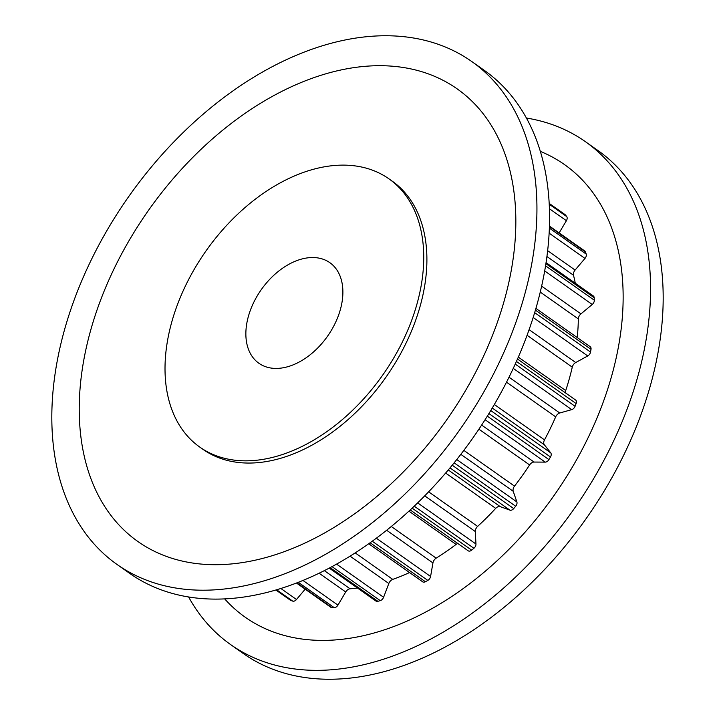 <?xml version="1.0" encoding="UTF-8"?>
<svg xmlns="http://www.w3.org/2000/svg" width="715" height="715" viewBox="0 0 715 715"><rect width="100%" height="100%" fill="white"/><g stroke="black" fill="none" stroke-linecap="round" stroke-linejoin="round"><path stroke-width="1.07" d="M312.714 257.534A61.544 40.496 125.2 0 1 329.847 262.682A61.544 40.496 125.2 0 1 334.307 324.985A61.544 40.496 125.2 0 1 276.044 368.422A61.544 40.496 125.2 0 1 258.901 363.274A61.544 40.496 125.2 0 1 254.442 300.97A61.544 40.496 125.2 0 1 312.714 257.534M343.272 165.12A164.119 107.983 125.2 0 1 388.969 178.857A164.119 107.983 125.2 0 1 400.865 344.988A164.119 107.983 125.2 0 1 245.477 460.835A164.119 107.983 125.2 0 1 199.78 447.09A164.119 107.983 125.2 0 1 187.893 280.968A164.119 107.983 125.2 0 1 343.272 165.12M199.78 447.09L202.935 449.324A164.119 107.983 -54.8 0 0 248.632 463.061A164.119 107.983 -54.8 0 0 404.02 347.213A164.119 107.983 -54.8 0 0 392.133 181.083L388.969 178.857M386.064 35.75A307.727 202.47 125.2 0 1 471.748 61.508A307.727 202.47 125.2 0 1 494.038 372.998A307.727 202.47 125.2 0 1 202.694 590.206A307.727 202.47 125.2 0 1 117.01 564.448A307.727 202.47 125.2 0 1 94.72 252.958A307.727 202.47 125.2 0 1 386.064 35.75M471.748 61.508L484.368 70.41A307.727 202.47 125.2 0 1 506.658 381.908A307.727 202.47 125.2 0 1 215.313 599.107A307.727 202.47 125.2 0 1 129.63 573.35L117.01 564.448M215.018 564.707A276.955 182.227 125.2 0 1 95.426 314.707A276.955 182.227 125.2 0 1 380.049 65.7A276.955 182.227 125.2 0 1 499.642 315.699A276.955 182.227 125.2 0 1 215.018 564.707M188.599 596.971A307.727 202.47 -54.8 0 0 230.632 644.59L243.252 653.492A307.727 202.47 -54.8 0 0 328.936 679.25A307.727 202.47 -54.8 0 0 620.28 462.042A307.727 202.47 -54.8 0 0 597.99 150.552L585.371 141.65A307.727 202.47 -54.8 0 0 526.401 118.029M230.632 644.59A307.727 202.47 -54.8 0 0 316.316 670.348A307.727 202.47 -54.8 0 0 607.661 453.14A307.727 202.47 -54.8 0 0 585.371 141.65M224.68 598.893A276.955 182.227 -54.8 0 0 322.331 640.399A276.955 182.227 -54.8 0 0 593.352 426.435A276.955 182.227 -54.8 0 0 540.326 151.374M357.464 588.025A220.131 144.832 125.2 0 1 350.082 588.794A5.13 3.378 -54.8 0 0 345.711 591.975L337.945 605.122A4.102 2.699 125.2 0 1 334.262 607.678A240.642 158.328 125.2 0 1 333.145 607.687A240.642 158.328 125.2 0 1 332.028 607.678A4.102 2.699 125.2 0 1 330.911 607.33L296.466 583.038M305.171 589.178L296.493 599.501A4.102 2.699 125.2 0 1 292.694 601.109A240.642 158.328 125.2 0 1 290.764 600.421A4.102 2.699 125.2 0 1 290.344 600.198L275.892 590M409.543 572.554A220.131 144.832 125.2 0 1 392.75 579.391A5.13 3.378 -54.8 0 0 388.826 583.503L383.598 597.284A4.102 2.699 125.2 0 1 380.264 600.636A240.642 158.328 125.2 0 1 377.878 601.315A4.102 2.699 125.2 0 1 375.974 601.083L329.231 568.112M457.832 543.507A5.13 3.378 -54.8 0 0 456.09 544.41A220.131 144.832 125.2 0 1 436.177 558.147A5.13 3.378 -54.8 0 0 432.941 562.92L430.591 576.478A4.102 2.699 125.2 0 1 427.811 580.41A240.642 158.328 125.2 0 1 425.416 581.733A4.102 2.699 125.2 0 1 422.699 581.831L368.726 543.758M575.566 399.989L517.49 359.028L575.432 399.908A4.102 2.699 125.2 0 1 575.566 399.989A4.102 2.699 125.2 0 1 576.12 403.555A240.642 158.328 125.2 0 1 575.075 406.308A4.102 2.699 125.2 0 1 571.723 409.632L559.756 412.993A5.13 3.378 -54.8 0 0 555.68 416.863A220.131 144.832 125.2 0 1 544.508 439.877A5.13 3.378 -54.8 0 0 544.329 444.757L550.738 452.863A4.102 2.699 125.2 0 1 550.478 456.983A240.642 158.328 125.2 0 1 548.923 459.602A4.102 2.699 125.2 0 1 545.232 462.122L534.06 462.051A5.13 3.378 -54.8 0 0 529.609 464.947A220.131 144.832 125.2 0 1 514.514 486.128A5.13 3.378 -54.8 0 0 513.218 491.294L516.874 501.93A4.102 2.699 125.2 0 1 515.676 506.256A240.642 158.328 125.2 0 1 513.71 508.579A4.102 2.699 125.2 0 1 509.92 510.144L500.241 506.64A5.13 3.378 -54.8 0 0 495.701 508.365A220.131 144.832 125.2 0 1 477.629 526.392A5.13 3.378 -54.8 0 0 475.287 531.522L475.967 544.017A4.102 2.699 125.2 0 1 473.911 548.28A240.642 158.328 125.2 0 1 471.668 550.157A4.102 2.699 125.2 0 1 468.164 550.791A4.102 2.699 125.2 0 1 468.003 550.675M535.91 308.406L590.197 346.695A4.102 2.699 125.2 0 1 591.01 349.34A240.642 158.328 125.2 0 1 590.536 352.048A4.102 2.699 125.2 0 1 587.73 355.954L575.718 362.541A5.13 3.378 -54.8 0 0 572.268 367.161A220.131 144.832 125.2 0 1 565.726 390.551A5.13 3.378 -54.8 0 0 565.467 392.866M546.054 262.62L593.334 295.965A4.102 2.699 125.2 0 1 594.201 297.735A240.642 158.328 125.2 0 1 594.326 300.22A4.102 2.699 125.2 0 1 592.243 304.474L580.946 313.876A5.13 3.378 -54.8 0 0 578.337 318.944A220.131 144.832 125.2 0 1 577.237 337.552M549.433 226.065L584.772 250.992A4.102 2.699 125.2 0 1 585.487 251.975A240.642 158.328 125.2 0 1 586.211 254.102A4.102 2.699 125.2 0 1 584.977 258.428L575.101 270.056A5.13 3.378 -54.8 0 0 573.501 275.248A220.131 144.832 125.2 0 1 575.289 283.238M549.183 203.4L565.056 214.598A4.102 2.699 125.2 0 1 565.431 214.947A240.642 158.328 125.2 0 1 566.7 216.573A4.102 2.699 125.2 0 1 566.405 220.703L559.121 232.893M298.307 582.323L334.262 607.678M275.963 589.982L290.764 600.421M276.642 589.786L292.694 601.109M296.877 582.877L332.028 607.678M280.879 588.49L296.493 599.501M330.124 567.639L377.878 601.315M324.342 570.633L350.082 588.794M319.113 573.216L345.711 591.975M302.963 580.446L337.945 605.122M332.028 566.62L380.264 600.636M370.147 542.748L425.416 581.733M355.203 552.901L392.75 579.391M350.064 556.154L388.826 583.503M336.577 564.117L383.598 597.284M372.256 541.228L427.811 580.41M412.135 508.168L471.668 550.157M408.926 511.145L456.09 544.41M391.302 526.499L436.177 558.147M386.645 530.262L432.941 562.92M376.34 538.216L430.591 576.478M414.235 506.184L473.911 548.28M452.22 465.197L513.71 508.579M450.003 467.887L509.92 510.144M448.26 469.97L500.241 506.64M445.642 473.053L495.701 508.365M428.634 491.831L477.629 526.392M424.719 495.861L475.287 531.522M417.658 502.886L475.967 544.017M454.132 462.846L515.676 506.256M487.326 416.157L548.923 459.602M485.092 419.705L545.232 462.122M481.633 425.076L534.06 462.051M478.916 429.188L529.609 464.947M463.847 450.387L514.514 486.128M460.835 454.347L513.218 491.294M456.778 459.539L516.874 501.93M488.926 413.565L550.478 456.983M515.229 364.096L575.075 406.308M513.254 368.386L571.723 409.632M509.017 377.207L559.756 412.993M506.515 382.194L555.68 416.863M494.342 404.493L544.508 439.877M492.26 408.033L544.329 444.757M490.758 410.553L550.738 452.863M516.418 361.45L576.12 403.555M534.659 312.634L590.536 352.048M533.167 317.478L587.73 355.954M529.1 329.66L575.718 362.541M527.071 335.281L572.268 367.161M518.33 357.116L565.726 390.551M535.41 310.122L591.01 349.34M545.554 265.828L594.326 300.22M544.687 270.931L592.243 304.474M541.63 286.152L580.946 313.876M540.254 292.078L578.337 318.944M545.894 263.656L594.201 297.735M549.361 228.112L586.211 254.102M549.129 233.144L584.977 258.428M547.636 250.679L575.101 270.056M546.921 256.497L573.501 275.248M549.415 226.53L585.487 251.975M549.227 204.249L566.7 216.573M549.415 208.726L566.405 220.703M549.183 203.489L565.431 214.947M410.24 509.938L468.164 550.791"/></g></svg>
